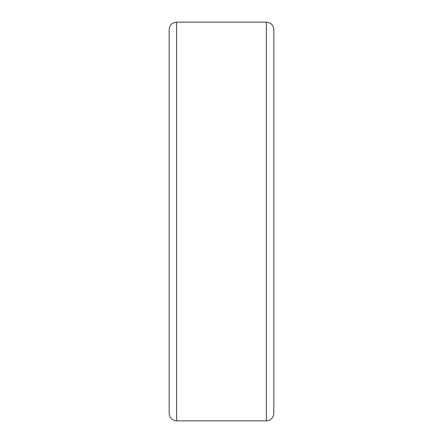 <?xml version="1.0" encoding="UTF-8"?>
<svg xmlns="http://www.w3.org/2000/svg" width="443" height="443" viewBox="0 0 443 443"><rect width="100%" height="100%" fill="white"/><g stroke="black" fill="none" stroke-linecap="round" stroke-linejoin="round"><path stroke-width="0.66" d="M273.829 413.374L273.829 29.626C273.386 25.085 270.894 22.593 266.354 22.15L176.646 22.15C172.106 22.593 169.614 25.085 169.171 29.626L169.171 413.374C169.614 417.915 172.106 420.407 176.646 420.85L266.354 420.85C270.894 420.407 273.386 417.915 273.829 413.374L273.829 381.6M176.646 22.15L176.646 420.85M266.354 22.15L266.354 420.85"/></g></svg>

